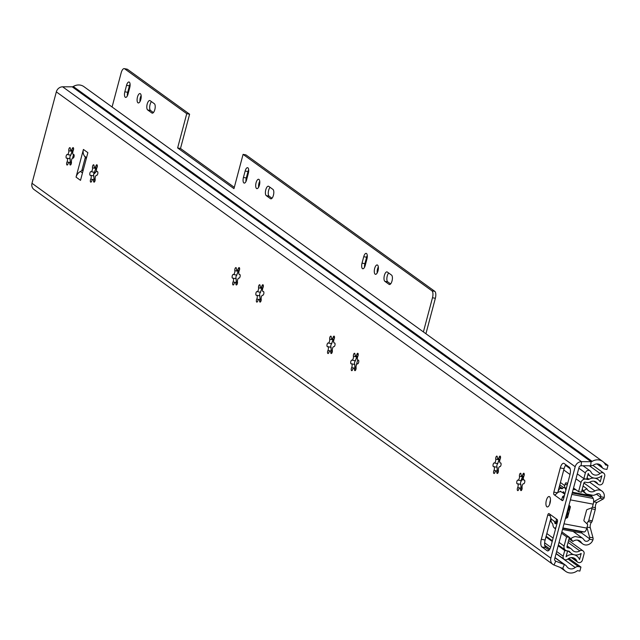 <?xml version="1.0" encoding="UTF-8"?>
<svg xmlns="http://www.w3.org/2000/svg" width="640" height="640" viewBox="0 0 640 640"><rect width="100%" height="100%" fill="white"/><g stroke="black" fill="none" stroke-linecap="round" stroke-linejoin="round"><path stroke-width="0.96" d="M549.544 496.696A5.288 2.104 100.6 0 1 550.168 502.608A5.288 2.104 100.6 0 1 547.224 506.936A5.288 2.104 100.6 0 1 546.856 506.776A5.288 2.104 100.6 0 1 546.232 500.872A5.288 2.104 100.6 0 1 549.176 496.536A5.288 2.104 100.6 0 1 549.544 496.696M70.632 155.144L67.312 154.52A2.456 0.976 -79.4 0 0 68.44 153.304A2.456 0.976 -79.4 0 0 68.792 150.712A1.88 0.752 100.6 0 1 69.008 148.664A1.88 0.752 100.6 0 1 69.904 147.648A1.88 0.752 100.6 0 1 70.368 148.88A2.456 0.976 -79.4 0 0 70.808 150.2A2.456 0.976 -79.4 0 0 70.976 150.272A2.456 0.976 -79.4 0 0 72.168 148.872A1.88 0.752 100.6 0 1 73.144 147.632A1.88 0.752 100.6 0 1 73.608 148.768A1.88 0.752 100.6 0 1 73.184 150.688A2.456 0.976 -79.4 0 0 73.152 154.416A2.456 0.976 -79.4 0 0 73.32 154.488A2.456 0.976 -79.4 0 0 73.488 154.488A1.88 0.752 100.6 0 1 73.688 154.456A1.88 0.752 100.6 0 1 74.08 156.448A1.88 0.752 100.6 0 1 72.992 158.16A1.88 0.752 100.6 0 1 72.912 158.136A2.456 0.976 -79.4 0 0 72.904 158.136A2.456 0.976 -79.4 0 0 71.776 159.352A2.456 0.976 -79.4 0 0 71.424 161.944A1.88 0.752 100.6 0 1 71.2 163.992A1.88 0.752 100.6 0 1 70.304 165.008A1.88 0.752 100.6 0 1 70.176 164.952A1.88 0.752 100.6 0 1 69.84 163.776A2.456 0.976 -79.4 0 0 69.232 162.384A2.456 0.976 -79.4 0 0 68.04 163.784A1.88 0.752 100.6 0 1 67.072 165.024A1.88 0.752 100.6 0 1 66.944 164.968A1.88 0.752 100.6 0 1 67.032 161.968L70.368 162.592L70.064 158.8L66.888 158.168A2.456 0.976 -79.4 0 0 66.728 158.168A1.88 0.752 100.6 0 1 66.52 158.192A1.88 0.752 100.6 0 1 66.392 158.136A1.88 0.752 100.6 0 1 66.168 156.04A1.88 0.752 100.6 0 1 67.216 154.496A1.88 0.752 100.6 0 1 67.296 154.52A2.456 0.976 -79.4 0 0 67.312 154.52L70.776 155.264L72.56 150.712A1.88 0.752 100.6 0 1 72.576 150.576M70.384 162.6A8.68 3.448 -79.4 0 1 70.216 158.856A1.88 0.752 100.6 0 1 70.208 158.856A1.88 0.752 100.6 0 1 69.928 157.056A1.88 0.752 100.6 0 1 70.776 155.264A8.68 3.448 -79.4 0 1 72.56 150.712M72.168 148.872L73.592 149.136M69.84 163.776L71.192 164.032M92.512 167.848A1.88 0.752 100.6 0 1 92.728 165.8A1.88 0.752 100.6 0 1 93.624 164.784A1.88 0.752 100.6 0 1 94.088 166.016A2.456 0.976 -79.4 0 0 94.528 167.336A2.456 0.976 -79.4 0 0 94.696 167.408A2.456 0.976 -79.4 0 0 95.888 166.008A1.88 0.752 100.6 0 1 96.864 164.768A1.88 0.752 100.6 0 1 97.328 165.904A1.88 0.752 100.6 0 1 96.904 167.824A2.456 0.976 -79.4 0 0 96.872 171.552A2.456 0.976 -79.4 0 0 97.04 171.624A2.456 0.976 -79.4 0 0 97.208 171.624A1.88 0.752 100.6 0 1 97.408 171.6A1.88 0.752 100.6 0 1 97.8 173.584A1.88 0.752 100.6 0 1 96.712 175.296A1.88 0.752 100.6 0 1 96.632 175.272A2.456 0.976 -79.4 0 0 96.624 175.272A2.456 0.976 -79.4 0 0 95.496 176.496A2.456 0.976 -79.4 0 0 95.144 179.08A1.88 0.752 100.6 0 1 94.92 181.128A1.88 0.752 100.6 0 1 94.024 182.144A1.88 0.752 100.6 0 1 93.896 182.088A1.88 0.752 100.6 0 1 93.56 180.912A2.456 0.976 -79.4 0 0 92.952 179.52A2.456 0.976 -79.4 0 0 91.76 180.92A1.88 0.752 100.6 0 1 90.792 182.16A1.88 0.752 100.6 0 1 90.664 182.104A1.88 0.752 100.6 0 1 90.752 179.104L94.088 179.728L93.784 175.936L90.608 175.304A2.456 0.976 -79.4 0 0 90.448 175.304A1.88 0.752 100.6 0 1 90.24 175.336A1.88 0.752 100.6 0 1 90.112 175.272A1.88 0.752 100.6 0 1 89.888 173.176A1.88 0.752 100.6 0 1 90.936 171.632A1.88 0.752 100.6 0 1 91.016 171.656A2.456 0.976 -79.4 0 0 91.032 171.656A2.456 0.976 -79.4 0 0 92.16 170.44A2.456 0.976 -79.4 0 0 92.512 167.848L95.848 168.472L94.496 172.4L91.04 171.664M94.104 179.736A8.68 3.448 -79.4 0 1 93.936 176A1.88 0.752 100.6 0 1 93.928 175.992A1.88 0.752 100.6 0 1 93.648 174.192A1.88 0.752 100.6 0 1 94.496 172.4A8.68 3.448 -79.4 0 1 96.28 167.848A1.88 0.752 100.6 0 1 96.288 167.712M95.888 166.008L97.312 166.272M93.56 180.912L94.904 181.168M238.608 270.528A1.88 0.752 100.6 0 0 238.6 270.672L236.672 275.104L233.344 274.48A2.456 0.976 -79.4 0 0 234.472 273.256A2.456 0.976 -79.4 0 0 234.824 270.664A1.88 0.752 100.6 0 1 235.048 268.616A1.88 0.752 100.6 0 1 235.944 267.608A1.88 0.752 100.6 0 1 236.408 268.84A2.456 0.976 -79.4 0 0 236.848 270.152A2.456 0.976 -79.4 0 0 237.016 270.232A2.456 0.976 -79.4 0 0 238.208 268.824A1.88 0.752 100.6 0 1 239.176 267.584A1.88 0.752 100.6 0 1 239.64 268.728A1.88 0.752 100.6 0 1 239.216 270.648A2.456 0.976 -79.4 0 0 239.184 274.376A2.456 0.976 -79.4 0 0 239.36 274.448A2.456 0.976 -79.4 0 0 239.52 274.44A1.88 0.752 100.6 0 1 239.728 274.416A1.88 0.752 100.6 0 1 240.112 276.408A1.88 0.752 100.6 0 1 239.032 278.12A1.88 0.752 100.6 0 1 238.952 278.096A2.456 0.976 -79.4 0 0 238.936 278.088A2.456 0.976 -79.4 0 0 237.808 279.312A2.456 0.976 -79.4 0 0 237.456 281.904A1.88 0.752 100.6 0 1 237.24 283.952A1.88 0.752 100.6 0 1 236.344 284.96A1.88 0.752 100.6 0 1 236.216 284.904A1.88 0.752 100.6 0 1 235.88 283.736A2.456 0.976 -79.4 0 0 235.272 282.336A2.456 0.976 -79.4 0 0 234.08 283.744A1.88 0.752 100.6 0 1 233.104 284.984A1.88 0.752 100.6 0 1 232.976 284.92A1.88 0.752 100.6 0 1 233.064 281.928L236.408 282.552L236.104 278.752L232.928 278.12A2.456 0.976 -79.4 0 0 232.76 278.128A1.88 0.752 100.6 0 1 232.56 278.152A1.88 0.752 100.6 0 1 232.432 278.096A1.88 0.752 100.6 0 1 232.208 275.992A1.88 0.752 100.6 0 1 233.256 274.448A1.88 0.752 100.6 0 1 233.336 274.472A2.456 0.976 -79.4 0 0 233.344 274.48L236.656 275.104M236.424 282.56A8.68 3.448 -79.4 0 1 236.248 278.816L236.248 278.816A1.88 0.752 100.6 0 1 235.96 277.016A1.88 0.752 100.6 0 1 236.816 275.224A8.68 3.448 -79.4 0 1 238.6 270.672M238.208 268.824L239.632 269.096M235.88 283.736L237.224 283.984M262.328 287.664A1.88 0.752 100.6 0 0 262.32 287.808L260.392 292.24L257.064 291.616A2.456 0.976 -79.4 0 0 258.192 290.392A2.456 0.976 -79.4 0 0 258.544 287.8A1.88 0.752 100.6 0 1 258.768 285.76A1.88 0.752 100.6 0 1 259.664 284.744A1.88 0.752 100.6 0 1 260.128 285.976A2.456 0.976 -79.4 0 0 260.56 287.288A2.456 0.976 -79.4 0 0 260.736 287.368A2.456 0.976 -79.4 0 0 261.928 285.96A1.88 0.752 100.6 0 1 262.896 284.728A1.88 0.752 100.6 0 1 263.36 285.864A1.88 0.752 100.6 0 1 262.936 287.784A2.456 0.976 -79.4 0 0 262.904 291.512A2.456 0.976 -79.4 0 0 263.072 291.584A2.456 0.976 -79.4 0 0 263.24 291.584A1.88 0.752 100.6 0 1 263.448 291.552A1.88 0.752 100.6 0 1 263.832 293.544A1.88 0.752 100.6 0 1 262.752 295.256A1.88 0.752 100.6 0 1 262.672 295.232A2.456 0.976 -79.4 0 0 262.656 295.224A2.456 0.976 -79.4 0 0 261.528 296.448A2.456 0.976 -79.4 0 0 261.176 299.04A1.88 0.752 100.6 0 1 260.96 301.088A1.88 0.752 100.6 0 1 260.064 302.104A1.88 0.752 100.6 0 1 259.936 302.04A1.88 0.752 100.6 0 1 259.592 300.872A2.456 0.976 -79.4 0 0 258.992 299.48A2.456 0.976 -79.4 0 0 257.792 300.88A1.88 0.752 100.6 0 1 256.824 302.12A1.88 0.752 100.6 0 1 256.696 302.064A1.88 0.752 100.6 0 1 256.784 299.064L260.128 299.688L259.824 295.888L256.648 295.256A2.456 0.976 -79.4 0 0 256.48 295.264A1.88 0.752 100.6 0 1 256.28 295.288A1.88 0.752 100.6 0 1 256.152 295.232A1.88 0.752 100.6 0 1 255.928 293.128A1.88 0.752 100.6 0 1 256.976 291.584A1.88 0.752 100.6 0 1 257.048 291.616A2.456 0.976 -79.4 0 0 257.064 291.616L260.376 292.24M260.144 299.696A8.68 3.448 -79.4 0 1 259.968 295.952L259.968 295.952A1.88 0.752 100.6 0 1 259.68 294.152A1.88 0.752 100.6 0 1 260.536 292.36A8.68 3.448 -79.4 0 1 262.32 287.808M261.928 285.96L263.352 286.232M259.592 300.872L260.944 301.12M333.488 339.072A1.88 0.752 100.6 0 0 333.48 339.216L331.552 343.648L328.224 343.024A2.456 0.976 -79.4 0 0 329.352 341.8A2.456 0.976 -79.4 0 0 329.704 339.216A1.88 0.752 100.6 0 1 329.92 337.168A1.88 0.752 100.6 0 1 330.816 336.152A1.88 0.752 100.6 0 1 331.288 337.384A2.456 0.976 -79.4 0 0 331.72 338.704A2.456 0.976 -79.4 0 0 331.888 338.776A2.456 0.976 -79.4 0 0 333.088 337.376A1.88 0.752 100.6 0 1 334.056 336.136A1.88 0.752 100.6 0 1 334.52 337.272A1.88 0.752 100.6 0 1 334.096 339.192A2.456 0.976 -79.4 0 0 334.064 342.92A2.456 0.976 -79.4 0 0 334.232 342.992A2.456 0.976 -79.4 0 0 334.4 342.992A1.88 0.752 100.6 0 1 334.6 342.96A1.88 0.752 100.6 0 1 334.992 344.952A1.88 0.752 100.6 0 1 333.904 346.664A1.88 0.752 100.6 0 1 333.832 346.64A2.456 0.976 -79.4 0 0 333.816 346.64A2.456 0.976 -79.4 0 0 332.688 347.856A2.456 0.976 -79.4 0 0 332.336 350.448A1.88 0.752 100.6 0 1 332.112 352.496A1.88 0.752 100.6 0 1 331.216 353.512A1.88 0.752 100.6 0 1 331.088 353.456A1.88 0.752 100.6 0 1 330.752 352.28A2.456 0.976 -79.4 0 0 330.152 350.888A2.456 0.976 -79.4 0 0 328.952 352.288A1.88 0.752 100.6 0 1 327.984 353.528A1.88 0.752 100.6 0 1 327.856 353.472A1.88 0.752 100.6 0 1 327.944 350.472L331.28 351.096L330.976 347.296L327.808 346.664A2.456 0.976 -79.4 0 0 327.64 346.672A1.88 0.752 100.6 0 1 327.44 346.696A1.88 0.752 100.6 0 1 327.304 346.64A1.88 0.752 100.6 0 1 327.08 344.536A1.88 0.752 100.6 0 1 328.128 343A1.88 0.752 100.6 0 1 328.208 343.024A2.456 0.976 -79.4 0 0 328.224 343.024L331.536 343.648M331.296 351.104A8.68 3.448 -79.4 0 1 331.128 347.36A1.88 0.752 100.6 0 1 331.12 347.36A1.88 0.752 100.6 0 1 330.84 345.56A1.88 0.752 100.6 0 1 331.688 343.768A8.68 3.448 -79.4 0 1 333.48 339.216M333.088 337.376L334.504 337.64M330.752 352.28L332.104 352.536M351.664 367.608A2.456 0.976 -79.4 0 0 352.128 365.184A2.456 0.976 -79.4 0 0 351.528 363.808A2.456 0.976 -79.4 0 0 351.36 363.808A1.88 0.752 100.6 0 1 351.152 363.832A1.88 0.752 100.6 0 1 351.024 363.776A1.88 0.752 100.6 0 1 350.8 361.672A1.88 0.752 100.6 0 1 351.848 360.136A1.88 0.752 100.6 0 1 351.928 360.16A2.456 0.976 -79.4 0 0 351.944 360.16A2.456 0.976 -79.4 0 0 353.072 358.936A2.456 0.976 -79.4 0 0 353.424 356.352A1.88 0.752 100.6 0 1 353.64 354.304A1.88 0.752 100.6 0 1 354.536 353.288A1.88 0.752 100.6 0 1 355.008 354.52A2.456 0.976 -79.4 0 0 355.44 355.84A2.456 0.976 -79.4 0 0 355.608 355.912A2.456 0.976 -79.4 0 0 356.808 354.512A1.88 0.752 100.6 0 1 357.776 353.272A1.88 0.752 100.6 0 1 358.24 354.408A1.88 0.752 100.6 0 1 357.816 356.328A2.456 0.976 -79.4 0 0 357.784 360.056A2.456 0.976 -79.4 0 0 357.952 360.128A2.456 0.976 -79.4 0 0 358.12 360.128A1.88 0.752 100.6 0 1 358.32 360.096A1.88 0.752 100.6 0 1 358.712 362.088A1.88 0.752 100.6 0 1 357.624 363.8A1.88 0.752 100.6 0 1 357.552 363.776A2.456 0.976 -79.4 0 0 357.536 363.776A2.456 0.976 -79.4 0 0 356.408 364.992A2.456 0.976 -79.4 0 0 356.056 367.584A1.88 0.752 100.6 0 1 355.832 369.632A1.88 0.752 100.6 0 1 354.936 370.648A1.88 0.752 100.6 0 1 354.808 370.592A1.88 0.752 100.6 0 1 354.472 369.416A2.456 0.976 -79.4 0 0 353.864 368.024A2.456 0.976 -79.4 0 0 352.672 369.424A1.88 0.752 100.6 0 1 351.704 370.664A1.88 0.752 100.6 0 1 351.576 370.608A1.88 0.752 100.6 0 1 351.664 367.608L355 368.232A8.68 3.448 -79.4 0 1 354.848 364.496A1.88 0.752 100.6 0 1 354.56 362.696A1.88 0.752 100.6 0 1 355.408 360.904L355.408 360.904A8.68 3.448 -79.4 0 1 357.2 356.352A1.88 0.752 100.6 0 1 357.208 356.208M357.2 356.352L355.272 360.784L351.944 360.16L355.256 360.784M356.808 354.512L358.224 354.776M354.472 369.416L355.824 369.672M493.976 470.424A2.456 0.976 -79.4 0 0 494.448 468A2.456 0.976 -79.4 0 0 493.84 466.624A2.456 0.976 -79.4 0 0 493.672 466.624A1.88 0.752 100.6 0 1 493.472 466.656A1.88 0.752 100.6 0 1 493.344 466.6A1.88 0.752 100.6 0 1 493.12 464.496A1.88 0.752 100.6 0 1 494.168 462.952A1.88 0.752 100.6 0 1 494.248 462.976A2.456 0.976 -79.4 0 0 494.256 462.984A2.456 0.976 -79.4 0 0 495.384 461.76A2.456 0.976 -79.4 0 0 495.744 459.168A1.88 0.752 100.6 0 1 495.96 457.12A1.88 0.752 100.6 0 1 496.856 456.104A1.88 0.752 100.6 0 1 497.32 457.336A2.456 0.976 -79.4 0 0 497.76 458.656A2.456 0.976 -79.4 0 0 497.928 458.728A2.456 0.976 -79.4 0 0 499.12 457.328A1.88 0.752 100.6 0 1 500.088 456.088A1.88 0.752 100.6 0 1 500.56 457.224A1.88 0.752 100.6 0 1 500.128 459.144A2.456 0.976 -79.4 0 0 500.104 462.872A2.456 0.976 -79.4 0 0 500.272 462.952A2.456 0.976 -79.4 0 0 500.432 462.944A1.88 0.752 100.6 0 1 500.64 462.92A1.88 0.752 100.6 0 1 501.024 464.912A1.88 0.752 100.6 0 1 499.944 466.624A1.88 0.752 100.6 0 1 499.864 466.592A2.456 0.976 -79.4 0 0 499.848 466.592A2.456 0.976 -79.4 0 0 498.72 467.816A2.456 0.976 -79.4 0 0 498.368 470.4A1.88 0.752 100.6 0 1 498.152 472.448A1.88 0.752 100.6 0 1 497.256 473.464A1.88 0.752 100.6 0 1 497.128 473.408A1.88 0.752 100.6 0 1 496.792 472.232A2.456 0.976 -79.4 0 0 496.184 470.84A2.456 0.976 -79.4 0 0 494.992 472.248A1.88 0.752 100.6 0 1 494.024 473.48A1.88 0.752 100.6 0 1 493.888 473.424A1.88 0.752 100.6 0 1 493.976 470.424L497.32 471.056A8.68 3.448 -79.4 0 1 497.168 467.32A1.88 0.752 100.6 0 1 496.88 465.52A1.88 0.752 100.6 0 1 497.728 463.728L497.728 463.728A8.68 3.448 -79.4 0 1 499.512 459.176A1.88 0.752 100.6 0 1 499.52 459.032M494.272 462.984L497.584 463.608L499.512 459.176M499.12 457.328L500.544 457.6M496.792 472.232L498.136 472.488M517.696 487.56A2.456 0.976 -79.4 0 0 518.168 485.136A2.456 0.976 -79.4 0 0 517.56 483.76A2.456 0.976 -79.4 0 0 517.392 483.768A1.88 0.752 100.6 0 1 517.192 483.792A1.88 0.752 100.6 0 1 517.064 483.736A1.88 0.752 100.6 0 1 516.84 481.632A1.88 0.752 100.6 0 1 517.888 480.088A1.88 0.752 100.6 0 1 517.968 480.112A2.456 0.976 -79.4 0 0 519.104 478.896A2.456 0.976 -79.4 0 0 519.456 476.304A1.88 0.752 100.6 0 1 519.68 474.256A1.88 0.752 100.6 0 1 520.576 473.248A1.88 0.752 100.6 0 1 521.04 474.472A2.456 0.976 -79.4 0 0 521.48 475.792A2.456 0.976 -79.4 0 0 521.648 475.872A2.456 0.976 -79.4 0 0 522.84 474.464A1.88 0.752 100.6 0 1 523.808 473.224A1.88 0.752 100.6 0 1 524.272 474.368A1.88 0.752 100.6 0 1 523.848 476.28A2.456 0.976 -79.4 0 0 523.816 480.016A2.456 0.976 -79.4 0 0 523.992 480.088A2.456 0.976 -79.4 0 0 524.152 480.08A1.88 0.752 100.6 0 1 524.36 480.056A1.88 0.752 100.6 0 1 524.744 482.048A1.88 0.752 100.6 0 1 523.664 483.76A1.88 0.752 100.6 0 1 523.584 483.728A2.456 0.976 -79.4 0 0 523.568 483.728A2.456 0.976 -79.4 0 0 522.44 484.952A2.456 0.976 -79.4 0 0 522.088 487.544A1.88 0.752 100.6 0 1 521.872 489.592A1.88 0.752 100.6 0 1 520.976 490.6A1.88 0.752 100.6 0 1 520.848 490.544A1.88 0.752 100.6 0 1 520.512 489.368A2.456 0.976 -79.4 0 0 519.904 487.976A2.456 0.976 -79.4 0 0 518.712 489.384A1.88 0.752 100.6 0 1 517.736 490.624A1.88 0.752 100.6 0 1 517.608 490.56A1.88 0.752 100.6 0 1 517.696 487.56L521.144 488.208A8.68 3.448 -79.4 0 1 520.92 484.48A1.88 0.752 100.6 0 1 520.88 484.448A1.88 0.752 100.6 0 1 520.6 482.648A1.88 0.752 100.6 0 1 521.448 480.856L521.448 480.856A8.68 3.448 -79.4 0 1 521.752 479.728M517.992 480.12L521.296 480.744M522.84 474.464L524.264 474.736M520.512 489.368L521.856 489.624M549.728 504.104A5.288 2.104 100.6 0 1 550.488 500.096M603.76 462.352L608 465.416L606.928 469.448L604.504 468.992A4.232 3.816 -54.2 0 1 603.096 468.392A4.232 3.816 -54.2 0 1 601.96 467A6.352 5.728 125.8 0 0 600.264 464.92A6.352 5.728 125.8 0 0 593.912 464.848A6.352 5.728 -54.2 0 1 590.68 465.776L581.112 465.768A2.12 1.912 125.8 0 0 579.008 467.456L554.68 558.88A2.12 1.912 125.8 0 0 555.728 561.16L564.392 564.568A6.352 5.728 -54.2 0 1 565.536 565.192A6.352 5.728 -54.2 0 1 566.84 566.568A6.352 5.728 125.8 0 0 568.152 567.936A6.352 5.728 125.8 0 0 575.224 567.504A4.232 3.816 -54.2 0 1 578.528 566.616L580.952 567.072L568.88 558.344M549.112 550.104L545.728 547.664A6.352 2.528 100.6 0 1 545.12 540.008L550.896 518.304M557.728 492.616L564.104 468.648A6.352 2.528 100.6 0 1 565.936 464.8M82.48 172.944L80.432 171.464L81.776 170.704L85.344 157.312L86.28 158.632M354.84 367.608L354.848 364.496A1.88 0.752 100.6 0 1 354.84 364.496L351.528 363.808M497.16 470.424L497.168 467.32A1.88 0.752 100.6 0 1 497.16 467.312L493.84 466.624M521.976 479.008A8.68 3.448 -79.4 0 1 523.24 476.2A1.88 0.752 100.6 0 1 523.24 476.168M517.968 480.112A2.456 0.976 -79.4 0 0 517.976 480.12L521.312 480.744L521.264 479.632L522.792 479.92A2.456 0.976 -79.4 0 0 523.064 479.208L521.536 478.92L522.736 476.92L519.456 476.304M523.24 476.2L522.736 476.92M520.792 484.4L521.144 488.208M517.712 483.824L520.648 484.376M495.744 459.168L499.08 459.8M493.992 466.688L496.872 467.224M353.424 356.352L356.76 356.976M351.68 363.872L354.552 364.408M329.704 339.216L333.048 339.84M327.96 346.728L330.832 347.272M331.12 350.472L331.28 351.096M327.944 350.472A2.456 0.976 -79.4 0 0 328.408 348.048A2.456 0.976 -79.4 0 0 327.808 346.664M258.544 287.8L261.888 288.432M256.8 295.32L259.672 295.864M259.968 299.064L260.128 299.688M256.784 299.064A2.456 0.976 -79.4 0 0 257.248 296.632A2.456 0.976 -79.4 0 0 256.648 295.256M234.824 270.664L238.168 271.296M233.08 278.184L235.952 278.728M236.248 281.928L236.408 282.552M233.064 281.928A2.456 0.976 -79.4 0 0 233.536 279.496A2.456 0.976 -79.4 0 0 232.928 278.12M96.28 167.848L95.848 168.472M90.768 175.368L93.64 175.904M93.928 179.104L94.088 179.728M90.752 179.104A2.456 0.976 -79.4 0 0 91.216 176.68A2.456 0.976 -79.4 0 0 90.608 175.304M68.792 150.712L72.128 151.336M67.048 158.232L69.92 158.768M70.208 161.968L70.368 162.592M67.032 161.968A2.456 0.976 -79.4 0 0 67.496 159.544A2.456 0.976 -79.4 0 0 66.888 158.168M80.432 171.464A8.464 7.632 125.8 0 0 76.056 177.128L83.424 149.448A8.464 7.632 125.8 0 0 84.512 156.144L85.344 157.312M76.056 177.128L80.504 180.344L87.872 152.664L83.424 149.448M561.112 491.72A5.08 4.584 -54.2 0 0 557.504 492.784L554.8 495.208L554.056 494.672A2.12 0.84 100.6 0 1 553.848 492.12L560.288 467.936A6.352 2.528 100.6 0 1 563.688 463.296A6.352 2.528 100.6 0 1 564.12 463.488L569.312 467.24A6.352 2.528 100.6 0 1 569.92 474.896L563.488 499.08A2.12 0.84 100.6 0 1 562.352 500.632A2.12 0.84 100.6 0 1 562.208 500.568L561.472 500.032L562.928 500.304M608 465.416L605.576 464.96A10.584 9.544 125.8 0 0 602.744 461.488L83.88 86.624A10.584 9.544 125.8 0 0 73.288 86.512A2.12 1.912 -54.2 0 1 72.216 86.824L62.64 86.808A6.352 5.728 125.8 0 0 56.328 91.872L32 183.296A6.352 5.728 125.8 0 0 34.008 189.52L552.872 564.384A6.352 5.728 125.8 0 0 554.008 565.008L562.68 568.416A2.12 1.912 -54.2 0 1 563.496 569.08A10.584 9.544 125.8 0 0 565.672 571.368A10.584 9.544 125.8 0 0 577.456 570.648L579.88 571.096L580.952 567.072M602.744 461.488A10.584 9.544 125.8 0 0 592.152 461.376A2.12 1.912 -54.2 0 1 591.08 461.688L581.504 461.672A6.352 5.728 125.8 0 0 575.184 466.736L550.864 558.16A6.352 5.728 125.8 0 0 552.872 564.384M549.016 513.624L557.168 519.512A2.12 0.84 100.6 0 1 557.376 522.064L550.936 546.256A6.352 2.528 100.6 0 1 547.544 550.888A6.352 2.528 100.6 0 1 547.104 550.696L541.912 546.944A6.352 2.528 100.6 0 1 541.304 539.296L547.736 515.104A2.12 0.84 100.6 0 1 548.872 513.56A2.12 0.84 100.6 0 1 549.016 513.624M557.056 523.248L552.104 519.672A5.08 4.584 -54.2 0 1 550.776 518.072L549.752 514.16M556.424 518.976L555.96 521.824L557.544 520.896M555.96 521.824A5.08 4.584 125.8 0 0 557.064 523.24M564.4 495.64A5.08 4.584 125.8 0 0 562.688 496.536L563.752 498.088M562.688 496.536L561.472 500.032L554.8 495.208M81.776 170.704L83.304 169.848M96.512 170.872A8.464 7.632 -54.2 0 1 93.656 174.136M568.568 506.664A1.056 0.424 100.6 0 1 568.592 506.656L568.768 506.608A1.056 0.424 100.6 0 1 568.856 506.6A1.056 0.424 100.6 0 1 569.096 507.6A13.76 5.472 100.6 0 1 568.808 509.352A1.056 0.424 100.6 0 1 568.48 510.144A2.12 0.84 100.6 0 0 567.904 511.384A2.12 0.84 100.6 0 0 567.744 512.92A1.056 0.424 100.6 0 1 567.608 513.856A13.76 5.472 100.6 0 1 567.024 515.392A1.056 0.424 100.6 0 1 566.552 515.88A1.056 0.424 100.6 0 1 566.36 515.672L566.264 515.416A1.056 0.424 100.6 0 1 566.248 515.384M591.704 495.536A7.192 2.864 100.6 0 1 591.736 495.864A2.12 0.84 -79.4 0 0 592.048 496.752A16.504 6.568 100.6 0 1 593.192 498.448A5.288 2.104 100.6 0 1 593.192 504.16L592.36 507.312A0.632 0.576 -54.2 0 1 591.936 507.784L587.256 509.512A1.056 0.952 -54.2 0 0 586.552 510.296L583.928 520.176A1.056 0.952 -54.2 0 0 584.168 521.136L587.52 524.376A0.632 0.576 125.8 0 1 587.664 524.952L586.824 528.104A5.288 2.104 100.6 0 1 584.272 531.968A16.504 6.568 100.6 0 1 583.4 531.952L562.872 528.088M557.792 492.36A5.288 2.104 100.6 0 1 560.344 488.496A16.504 6.568 100.6 0 1 561.216 488.512A16.504 6.568 100.6 0 1 561.88 488.728A2.12 0.84 -79.4 0 0 561.968 488.76A2.12 0.84 -79.4 0 0 562.488 488.504A7.192 2.864 100.6 0 1 564.248 487.632A7.192 2.864 100.6 0 1 565.864 490.168M568.96 505.2L570.088 506.288A1.056 0.952 -54.2 0 1 570.328 507.248L567.704 517.128A1.056 0.952 -54.2 0 1 567 517.904L565.424 518.488M555.912 527.56A7.192 2.864 100.6 0 1 554.616 527.984A7.192 2.864 100.6 0 1 552.88 524.592A2.12 0.84 100.6 0 0 552.576 523.712A16.504 6.568 100.6 0 1 551.424 522.008A5.288 2.104 100.6 0 1 551.032 518.536M563.872 492.168L563.064 492.008A4.232 1.68 100.6 0 1 562.152 492.392A4.232 1.68 100.6 0 1 561.864 492.264L560.328 491.152L560.176 491.712M563.064 492.008A2.12 0.84 100.6 0 1 563.52 491.824A2.12 0.84 100.6 0 1 564.016 492.696A4.232 1.68 100.6 0 0 564.72 494.328L564.744 494.352M582.376 531.76A2.12 0.84 -79.4 0 0 582.136 531.96A7.192 2.864 100.6 0 1 580.376 532.824L562.504 529.464M552.632 520.056L554.136 521.296A4.232 1.68 100.6 0 1 554.84 522.92A2.12 0.84 100.6 0 0 555.336 523.8A2.12 0.84 100.6 0 0 555.792 523.608A4.232 1.68 100.6 0 1 556.704 523.224M592.92 539.888A6.984 6.296 -54.2 0 1 582.672 543.904A6.984 6.296 -54.2 0 1 581.24 542.416A6.352 5.728 125.8 0 0 579.944 541.056A6.352 5.728 125.8 0 0 572.872 541.488L570.864 538.664A10.16 9.16 125.8 0 1 575.256 536.568L581.984 537.832A10.16 9.16 125.8 0 1 582.176 537.968A10.16 9.16 125.8 0 1 584.248 540.136A3.176 2.864 -54.2 0 0 589.464 539.24L592.92 539.888L593.04 539.408A2.12 0.84 -79.4 0 0 593.016 537.848L590.28 527.72A3.384 1.344 100.6 0 1 591.544 522.24A2.12 0.84 -79.4 0 0 592.256 520.856L595.28 509.488A2.12 0.84 -79.4 0 0 595.416 507.696A3.384 1.344 100.6 0 1 597 502.44L603.384 498.904A2.12 0.84 -79.4 0 0 604.088 497.872L604.216 497.416A6.984 6.296 -54.2 0 0 601.904 491.04L589.656 482.192M601.904 491.04A6.984 6.296 -54.2 0 0 594.936 490.952A6.352 5.728 125.8 0 1 588.6 490.872A6.352 5.728 125.8 0 1 586.896 488.792L583.648 490.632A10.16 9.16 125.8 0 0 586.368 493.96A10.16 9.16 125.8 0 0 586.56 494.096L593.288 495.36A10.16 9.16 125.8 0 0 596.504 494.088A3.176 2.864 -54.2 0 1 600.768 496.768L604.216 497.416M597 502.44L593.592 501.8L599.944 498.264A2.12 0.84 -79.4 0 0 600.656 497.224L600.768 496.768M589.464 539.24L589.6 538.768A2.12 0.84 -79.4 0 0 589.584 537.2L586.968 527.552M586.968 523.848A3.384 1.344 100.6 0 1 588.112 521.592A2.12 0.84 -79.4 0 0 588.816 520.208L591.84 508.848A2.12 0.84 -79.4 0 0 592.016 507.744M570.864 538.664L569.36 537.576M572.872 541.488L569.056 538.728M583.648 490.632L582.144 489.544M586.896 488.792L583.08 486.032M593.288 495.36L586.56 494.096M355.24 368.28A0.632 0.576 125.8 0 0 355.584 367.848L357.68 359.96M564.76 487.736A3.808 3.432 -54.2 0 1 564.72 485.608L565.064 484.312A2.12 0.84 100.6 0 1 566.2 482.76A2.12 0.84 100.6 0 1 566.344 482.824L567.576 483.72M573.528 488.024L578.576 491.664L581.024 482.448A4.232 3.816 125.8 0 1 585.92 479.128L587.704 479.464A2.12 1.912 -54.2 0 0 589.024 479.24A9.52 8.592 125.8 0 1 598.136 479.584A9.52 8.592 125.8 0 1 600.224 481.84L601.856 475.72A9.52 8.592 125.8 0 1 590.856 476.704A9.52 8.592 125.8 0 1 588.232 473.432L586.712 479.16L583.848 478.624L577.288 473.888M570.176 468.752L565.496 465.368M583.848 478.624L585.368 472.896A3.176 2.864 -54.2 0 1 590.968 471.952A6.352 5.728 125.8 0 0 592.712 474.128A6.352 5.728 125.8 0 0 600.048 473.472A3.176 2.864 -54.2 0 1 604.712 476.256L603.088 482.384A3.176 2.864 -54.2 0 1 597.664 483.664A6.352 5.728 125.8 0 0 596.272 482.16A6.352 5.728 125.8 0 0 590.2 481.928A5.288 4.768 -54.2 0 1 586.904 482.488L585.112 482.152A1.056 0.952 125.8 0 0 583.888 482.984L581.44 492.2L578.576 491.664M564.72 550.504L567.584 551.04L566.056 556.768A9.52 8.592 125.8 0 1 576.8 556.008A9.52 8.592 125.8 0 1 579.536 559.576L581.168 553.456A9.52 8.592 125.8 0 1 571.424 553.488A9.52 8.592 125.8 0 1 569.72 551.8A2.12 1.912 -54.2 0 0 568.64 551.12L566.848 550.784A4.232 3.816 125.8 0 1 565.44 550.184A4.232 3.816 125.8 0 1 564.104 546.04L566.56 536.816L569.424 537.36L566.968 546.576A1.056 0.952 125.8 0 0 567.656 547.76L569.448 548.096A5.288 4.768 -54.2 0 1 571.2 548.848A5.288 4.768 -54.2 0 1 572.152 549.784A6.352 5.728 125.8 0 0 573.288 550.912A6.352 5.728 125.8 0 0 579.776 550.888A3.176 2.864 -54.2 0 1 584.032 553.992L582.4 560.112A3.176 2.864 -54.2 0 1 576.768 560.96A6.352 5.728 125.8 0 0 574.936 558.584A6.352 5.728 125.8 0 0 567.776 559.088A3.176 2.864 -54.2 0 1 563.2 556.232L564.72 550.504L558.168 545.768M552.208 541.464L545.936 536.928M569.424 537.36L561.856 531.896M566.56 536.816L561.52 533.176M555.56 528.872L554.328 527.984A2.12 0.84 100.6 0 1 554.168 527.8M391.552 275.088A4.864 1.936 100.6 0 1 392.016 280.96A4.864 1.936 100.6 0 1 389.416 284.512A4.864 1.936 100.6 0 1 389.08 284.36L384.856 281.312A4.864 1.936 100.6 0 1 384.28 275.88A4.864 1.936 100.6 0 1 386.992 271.888A4.864 1.936 100.6 0 1 387.32 272.04L391.552 275.088M378.008 270.84A4.76 1.896 100.6 0 1 375.464 274.312A4.76 1.896 100.6 0 1 374.672 268.424A4.76 1.896 100.6 0 1 377.224 264.952A4.76 1.896 100.6 0 1 378.008 270.84M377.208 272.896A4.76 1.896 100.6 0 1 377.536 268.968A4.76 1.896 100.6 0 1 378.336 266.912M272.952 189.408A4.864 1.936 100.6 0 1 273.424 195.272A4.864 1.936 100.6 0 1 270.816 198.824A4.864 1.936 100.6 0 1 270.488 198.68L266.256 195.624A4.864 1.936 100.6 0 1 265.68 190.192A4.864 1.936 100.6 0 1 268.392 186.208A4.864 1.936 100.6 0 1 268.728 186.352L272.952 189.408M259.416 185.152A4.76 1.896 100.6 0 1 256.864 188.632A4.76 1.896 100.6 0 1 256.08 182.744A4.76 1.896 100.6 0 1 258.624 179.272A4.76 1.896 100.6 0 1 259.416 185.152M258.616 187.208A4.76 1.896 100.6 0 1 258.944 183.28A4.76 1.896 100.6 0 1 259.736 181.224M154.352 103.728A4.864 1.936 100.6 0 1 154.824 109.592A4.864 1.936 100.6 0 1 152.224 113.144A4.864 1.936 100.6 0 1 151.888 113L147.664 109.944A4.864 1.936 100.6 0 1 147.088 104.512A4.864 1.936 100.6 0 1 149.792 100.528A4.864 1.936 100.6 0 1 150.128 100.672L154.352 103.728M140.816 99.472A4.76 1.896 100.6 0 1 138.272 102.944A4.76 1.896 100.6 0 1 137.48 97.064A4.76 1.896 100.6 0 1 140.032 93.584A4.76 1.896 100.6 0 1 140.816 99.472M140.016 101.528A4.76 1.896 100.6 0 1 140.344 97.6A4.76 1.896 100.6 0 1 141.144 95.544M243.432 177.456L245.152 171.008A4.552 1.808 100.6 0 1 247.584 167.68A4.552 1.808 100.6 0 1 248.336 173.304L246.624 179.76A4.552 1.808 100.6 0 1 244.184 183.08A4.552 1.808 100.6 0 1 243.432 177.456L246.296 177.992L248.016 171.544A4.552 1.808 100.6 0 1 248.672 169.768M124.84 91.768L126.552 85.32A4.552 1.808 100.6 0 1 128.984 82A4.552 1.808 100.6 0 1 129.744 87.624L128.024 94.072A4.552 1.808 100.6 0 1 125.592 97.392A4.552 1.808 100.6 0 1 124.84 91.768L127.696 92.312L129.416 85.856A4.552 1.808 100.6 0 1 130.08 84.088M423.4 331.92L432.488 297.752A5.76 2.296 -79.4 0 0 431.928 290.808L243.08 154.368L233.96 188.64L177.632 147.936L186.752 113.672L124.648 68.808A5.76 2.296 -79.4 0 0 124.256 68.632A5.76 2.296 -79.4 0 0 121.168 72.832L112.08 107M362.032 263.136L363.744 256.688A4.552 1.808 100.6 0 1 366.184 253.368A4.552 1.808 100.6 0 1 366.936 258.992L365.216 265.44A4.552 1.808 100.6 0 1 362.784 268.76A4.552 1.808 100.6 0 1 362.032 263.136L364.896 263.672L366.608 257.224A4.552 1.808 100.6 0 1 367.272 255.456M390.6 283.928L387.72 281.848A4.864 1.936 100.6 0 1 386.912 277.792A4.864 1.936 100.6 0 1 388.664 273.008M272 198.248L269.12 196.168A4.864 1.936 100.6 0 1 268.312 192.112A4.864 1.936 100.6 0 1 270.072 187.328M127.36 95.848A4.552 1.808 100.6 0 1 127.696 92.312M153.408 112.568L150.528 110.48A4.864 1.936 100.6 0 1 149.72 106.424A4.864 1.936 100.6 0 1 151.472 101.64M431.928 290.808L434.792 291.344L245.944 154.904L243.08 154.368M434.792 291.344A5.76 2.296 100.6 0 1 435.352 298.288L432.488 297.752M425.92 333.736L435.352 298.288M126.68 69.184A5.76 2.296 100.6 0 1 127.12 69.168A5.76 2.296 100.6 0 1 127.512 69.344L124.648 68.808M234.304 187.352L180.496 148.472L189.608 114.208L127.512 69.344M245.96 181.528A4.552 1.808 100.6 0 1 246.296 177.992M364.56 267.216A4.552 1.808 100.6 0 1 364.896 263.672M189.608 114.208L186.752 113.672M180.496 148.472L177.632 147.936M550.864 558.16L32 183.296M575.184 466.736L56.328 91.872M72.216 86.824L591.08 461.688L590.68 465.776M62.64 86.808L581.504 461.672L581.112 465.768M554.008 565.008L555.728 561.16L555.032 560.656M562.68 568.416L564.392 564.568L554.976 557.768M601.96 467L597.752 463.96M575.224 567.504L556.064 553.664M549.792 549.136L544.712 545.464M578.528 566.616L567.936 558.96M592.152 461.376L73.288 86.512M563.496 569.08L562.448 568.328M560.288 467.936L564.104 468.648M553.848 492.12L557.472 492.8M554.056 494.672L555.304 494.904M547.736 515.104L550.064 515.544M541.304 539.296L545.12 540.008M541.912 546.944L545.728 547.664M547.104 550.696L548.016 550.864M562.312 492.424L564.368 493.904M84.512 156.144L86.552 157.616M568.592 506.656L569.016 506.736M566.6 514.072L567.472 514.24M570.088 506.288L568.896 505.432M568.728 506.088L570.328 507.248M567.704 517.128L566.096 515.968M565.808 517.048L567 517.904M564.008 523.816L586.824 528.104M593.192 504.16L570.376 499.872M569.048 507.92L568.272 507.776M593.192 498.448L571.824 494.432M562.904 527.952L584.272 531.968M572.408 492.232L591.736 495.864M592.048 496.752L572.2 493.024M566.952 515.544L566.264 515.416M582.136 531.96L562.808 528.328M554.84 522.92L556.464 523.224M566.808 515.752L566.36 515.672M600.656 497.224L596.4 494.152M589.6 538.768L581.2 532.696M575.256 536.568L581.984 537.832M594.936 490.952L583.888 482.976M581.24 542.416L578.248 540.248M599.944 498.264L603.384 498.904M589.584 537.2L593.016 537.848M587.088 527.12L590.28 527.72M588.112 521.592L591.544 522.24M588.816 520.208L592.256 520.856M591.84 508.848L595.28 509.488M592.408 507.128L595.416 507.696M522.136 488.176L521 487.352M498.416 471.04L497.2 470.16M561.936 488.648L559.296 486.736M355.584 367.848L354.888 367.336M332.384 351.08L331.168 350.2M261.224 299.672L260.008 298.792M237.504 282.536L236.288 281.656M95.184 179.712L93.976 178.84M71.464 162.576L70.256 161.696M72.544 158.224L73.528 154.528M564.72 485.608L560.416 482.496M563.728 487.656L559.8 484.816M562.44 488.552L559.392 486.352M565.064 484.312L567.304 484.728M585.368 472.896L578.816 468.16M600.048 473.472L589.392 465.776M597.664 483.664L594.408 481.312M563.2 556.232L556.64 551.496M550.656 547.176L544.64 542.824M576.768 560.96L572.104 557.592M579.776 550.888L568.072 542.432M569.448 548.096L567.024 546.352M567.656 547.76L567.048 547.328M589.024 479.24L587.064 477.824M587.704 479.464L586.8 478.816M581.024 482.448L575.984 478.8M570.024 474.496L563.752 469.968M569.72 551.8L568.864 551.184M564.104 546.04L559.064 542.392M553.112 538.096L546.832 533.56M551.376 521.904L550.168 521.024M554.328 527.984L555.728 528.248M150.528 110.48L147.664 109.944M152.584 113.128L151.888 113M129.416 85.856L126.552 85.32M269.12 196.168L266.256 195.624M271.184 198.808L270.488 198.68M248.016 171.544L245.152 171.008M387.72 281.848L384.856 281.312M389.784 284.496L389.08 284.36M366.608 257.224L363.744 256.688M70.976 150.272L73.184 150.688M73.32 154.488L73.904 154.6M94.696 167.408L96.904 167.824M97.04 171.624L97.624 171.736M237.016 270.232L239.216 270.64M239.36 274.448L239.944 274.56M260.736 287.368L262.936 287.776M263.072 291.584L263.664 291.696M331.888 338.776L334.096 339.192M334.232 342.992L334.816 343.104M355.608 355.912L357.816 356.328M357.952 360.128L358.536 360.24M497.928 458.728L500.128 459.144M500.272 462.952L500.856 463.064M521.648 475.872L523.848 476.28M523.992 480.088L524.576 480.2M519.904 487.976L522.128 488.4M517.56 483.76L520.72 484.352M496.184 470.84L498.408 471.256M494.256 462.984L497.576 463.608M353.864 368.024L356.088 368.44M330.152 350.888L332.368 351.304M258.992 299.48L261.208 299.896M235.272 282.336L237.496 282.76M92.952 179.52L95.176 179.936M91.032 171.656L94.352 172.28M69.232 162.384L71.456 162.8M603.096 468.392L596.92 463.928M565.536 565.192L555.016 557.6M565.672 571.368L560.28 567.472M561.216 488.512L562.24 488.704M564.248 487.632L566.424 488.048M573.184 489.312L576.072 489.856M581.776 490.928L582.312 491.032M554.616 527.984L555.744 528.2M562.152 492.392L564.024 492.744M582.672 543.904L577.392 540.088M586.368 493.96L581.84 490.688M582.176 537.968L573.184 531.472M590.096 470.856L583.048 465.768M603.712 473.144L592.912 465.344M598.36 484.416L593.944 481.224M564.2 559.344L556.112 553.496M549.872 548.992L544.68 545.248M577.68 562.152L571.384 557.6M583.024 550.88L568.6 540.456M571.2 548.848L567.144 545.92M590.856 476.704L587.928 474.592M598.136 479.584L596.184 478.176M576.8 556.008L575.32 554.944M571.424 553.488L567.984 551M565.44 550.184L558.352 545.064M552.4 540.76L546.12 536.224M124.256 68.632L127.12 69.168"/></g></svg>
